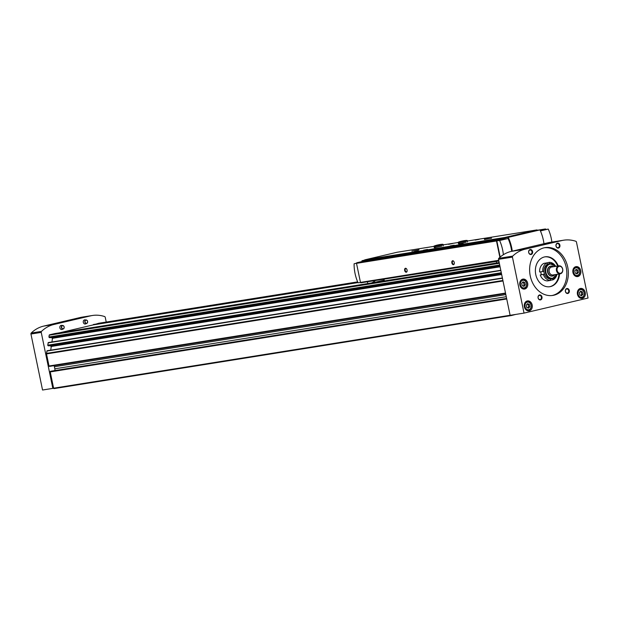 <?xml version="1.0" encoding="UTF-8"?>
<svg xmlns="http://www.w3.org/2000/svg" width="619" height="619" viewBox="0 0 619 619"><rect width="100%" height="100%" fill="white"/><g stroke="black" fill="none" stroke-linecap="round" stroke-linejoin="round"><path stroke-width="0.93" d="M521.716 283.34L523.04 281.838L524.842 282.612L525.314 284.887L523.984 286.396L522.188 285.622L521.716 283.34M574.803 270.867L576.127 269.358L577.922 270.132L578.394 272.406L577.07 273.915L575.275 273.141L574.803 270.867M526.235 305.152L527.558 303.65L529.353 304.424L529.825 306.699L528.502 308.208L526.707 307.434L526.235 305.152M579.322 292.679L580.645 291.17L582.44 291.944L582.912 294.218L581.589 295.727L579.794 294.954L579.322 292.679M551.49 278.767A7.567 6.012 -99.1 0 1 551.15 278.836A7.567 6.012 -99.1 0 1 544.101 272.739L544.411 274.225L540.255 274.968A9.076 7.211 -99.1 0 0 547.513 280.894L550.601 280.399A9.076 7.211 -99.1 0 1 543.335 274.472M550.601 280.399L550.322 279.045L551.32 278.805M555.7 266.363A9.076 7.211 -99.1 0 0 549.316 262.332L549.595 263.686L548.426 263.965A7.567 6.012 -99.1 0 1 548.767 263.895L550.036 263.694A7.567 6.012 -99.1 0 1 555.614 266.379M552.682 278.581L552.945 279.85L550.562 280.229M556.976 274.333A9.076 7.211 -99.1 0 1 552.945 279.85M549.316 262.332L546.268 262.998M59.881 327.83A2.089 1.656 -99.1 0 1 61.474 325.377L62.767 325.47A1.787 1.424 -99.1 0 1 63.316 328.937A1.787 1.424 -99.1 0 1 61.397 327.567A1.787 1.424 -99.1 0 1 62.767 325.47C64.469 326.383 64.655 327.536 63.316 328.937L62.124 329.432A2.089 1.656 -99.1 0 1 59.881 327.83M83.302 322.321A2.089 1.656 -99.1 0 1 84.896 319.868L86.188 319.961A1.787 1.424 -99.1 0 1 86.737 323.435A1.787 1.424 -99.1 0 1 84.818 322.066A1.787 1.424 -99.1 0 1 86.188 319.961C87.89 320.874 88.068 322.035 86.737 323.435L85.546 323.923A2.089 1.656 -99.1 0 1 83.302 322.321M357.96 282.597L93.299 324.882L59.494 332.829M98.761 323.25A0.503 0.402 80.9 0 0 98.715 323.257L93.461 324.851M106.228 322.05L105.245 317.338A1.006 0.805 80.9 0 0 104.626 316.557A39.33 31.244 80.9 0 0 92.378 315.497A39.33 31.244 80.9 0 0 90.614 315.845L53.923 324.472A39.33 31.244 80.9 0 0 41.488 331.397A1.006 0.805 80.9 0 0 41.233 332.388L52.832 388.376L53.605 388.198A0.503 0.402 80.9 0 0 54.101 388.6L511.348 315.543M51.153 371.176L506.621 298.412L51.168 371.176A0.503 0.402 80.9 0 0 51.153 371.176L50.526 371.323A0.503 0.402 80.9 0 0 50.24 371.911L53.605 388.198L510.11 315.264M54.766 370.603A3.025 2.406 80.9 0 0 54.836 368.816L54.402 366.734A3.025 2.406 80.9 0 0 54.008 365.674M502.396 278.016L47.098 350.733L46.495 353.395A1.207 0.959 80.9 0 0 46.51 353.913L49.009 365.991A0.503 0.402 80.9 0 0 49.505 366.394L505.607 293.522L49.481 366.394M501.669 274.511L51.269 346.47L50.719 350.153M51.269 346.47L49.953 345.65M500.802 270.302L48.313 342.562L47.717 345.193L48.646 345.843M500.075 266.797L52.483 338.307L51.934 341.99M52.483 338.307L51.168 337.479M499.2 262.572L54.82 333.571L49.497 334.825A0.503 0.402 80.9 0 0 49.203 335.189L48.932 337.03L49.86 337.672M563.584 240.211L549.672 242.431A39.33 31.244 80.9 0 0 547.908 242.78L511.217 251.407A39.33 31.244 80.9 0 0 498.782 258.332A1.006 0.805 80.9 0 0 498.527 259.33L510.118 315.319L524.03 313.098L588.05 298.048L576.451 242.052A1.006 0.805 80.9 0 0 575.832 241.271A39.33 31.244 80.9 0 0 563.584 240.211A39.33 31.244 80.9 0 0 561.82 240.559L525.129 249.186A39.33 31.244 80.9 0 0 512.694 256.111A1.006 0.805 80.9 0 0 512.439 257.102L524.03 313.098M510.915 315.195A0.503 0.402 80.9 0 0 511.395 315.535L515.743 314.421M357.813 282.256L93.392 324.503M92.378 315.497L82.095 317.137A39.33 31.244 80.9 0 0 80.331 317.485L43.639 326.112A39.33 31.244 80.9 0 0 31.205 333.037A1.006 0.805 80.9 0 0 30.95 334.028L42.549 390.024L52.832 388.376M53.884 324.124L59.935 322.986L53.884 324.124M81.213 317.702L87.264 316.557L81.213 317.702M543.343 243.863L549.393 242.725L543.343 243.863M516.022 250.285L522.065 249.148L516.022 250.285M519.852 284.995A5.045 4.008 -99.1 0 1 522.962 279.099A5.045 4.008 -99.1 0 1 527.713 283.448A5.045 4.008 -99.1 0 1 524.548 289.058A5.045 4.008 -99.1 0 1 519.852 284.995M572.939 272.515A5.045 4.008 -99.1 0 1 576.049 266.619A5.045 4.008 -99.1 0 1 580.8 270.967A5.045 4.008 -99.1 0 1 577.635 276.577A5.045 4.008 -99.1 0 1 572.939 272.515M524.37 306.807A5.045 4.008 -99.1 0 1 527.473 300.911A5.045 4.008 -99.1 0 1 532.232 305.26A5.045 4.008 -99.1 0 1 529.067 310.87A5.045 4.008 -99.1 0 1 524.37 306.807M577.457 294.327A5.045 4.008 -99.1 0 1 580.56 288.431A5.045 4.008 -99.1 0 1 585.311 292.779A5.045 4.008 -99.1 0 1 582.154 298.389A5.045 4.008 -99.1 0 1 577.457 294.327M528.672 252.49A2.522 2.004 -99.1 0 1 531.164 249.666A2.522 2.004 -99.1 0 1 532.046 253.937A2.522 2.004 -99.1 0 1 528.672 252.49M565.402 291.472A2.522 2.004 -99.1 0 1 567.886 288.64A2.522 2.004 -99.1 0 1 568.768 292.919A2.522 2.004 -99.1 0 1 565.402 291.472M538.081 297.894A2.522 2.004 -99.1 0 1 540.565 295.07A2.522 2.004 -99.1 0 1 541.447 299.341A2.522 2.004 -99.1 0 1 538.081 297.894M556.001 246.068A2.522 2.004 -99.1 0 1 558.485 243.244A2.522 2.004 -99.1 0 1 559.367 247.515A2.522 2.004 -99.1 0 1 556.001 246.068M530.251 275.927A24.203 19.228 -99.1 0 1 545.169 247.615A24.203 19.228 -99.1 0 1 567.979 268.484A24.203 19.228 -99.1 0 1 552.806 295.425A24.203 19.228 -99.1 0 1 530.251 275.927M544.418 247.762A24.203 19.228 -99.1 0 1 566.462 268.731A24.203 19.228 -99.1 0 1 552.047 295.526M559.553 273.915A15.127 12.016 -99.1 0 1 549.865 286.698A15.127 12.016 -99.1 0 1 535.768 274.519A15.127 12.016 -99.1 0 1 545.091 256.823A15.127 12.016 -99.1 0 1 558.276 265.953M544.79 256.877A15.127 12.016 -99.1 0 1 557.673 266.046M558.949 274.016A15.127 12.016 -99.1 0 1 549.564 286.744M540.727 271.834L541.323 274.712L540.255 274.968M542.724 271.517L539.636 272.004A9.076 7.211 -99.1 0 1 543.892 263.377L546.972 262.882L547.258 264.236L548.426 263.965A7.567 6.012 -99.1 0 0 544.101 272.739L543.799 271.261L542.724 271.517A9.076 7.211 -99.1 0 1 546.972 262.882M557.146 270.426A3.528 2.801 -99.1 0 1 560.628 266.472A3.528 2.801 -99.1 0 1 561.866 272.453A3.528 2.801 -99.1 0 1 557.146 270.426M556.45 270.565A4.031 3.203 -99.1 0 1 558.942 265.845A4.031 3.203 -99.1 0 1 562.741 269.327A4.031 3.203 -99.1 0 1 560.21 273.815A4.031 3.203 -99.1 0 1 556.45 270.565M560.21 273.815L552.953 274.975A4.031 3.203 -99.1 0 1 549.192 271.726A4.031 3.203 -99.1 0 1 551.684 267.006L558.942 265.845M553.587 274.875A4.116 3.265 -99.1 0 1 549.13 271.741A4.116 3.265 -99.1 0 1 552.318 266.905M554.771 274.681A5.045 4.008 -99.1 0 1 552.558 276.059A5.045 4.008 -99.1 0 1 547.854 271.996A5.045 4.008 -99.1 0 1 550.964 266.1A5.045 4.008 -99.1 0 1 553.494 266.712M552.411 276.074A5.045 4.008 -99.1 0 1 552.264 276.105A5.045 4.008 -99.1 0 1 547.567 272.043A5.045 4.008 -99.1 0 1 550.678 266.147A5.045 4.008 -99.1 0 1 550.817 266.124M544.411 274.225L541.323 274.712M549.595 263.686L547.219 264.065M556.079 246.029A2.081 1.656 -99.1 0 1 557.363 243.592A2.081 1.656 -99.1 0 1 559.328 245.387A2.081 1.656 -99.1 0 1 558.021 247.708A2.081 1.656 -99.1 0 1 556.079 246.029M538.151 297.855A2.081 1.656 -99.1 0 1 539.435 295.418A2.081 1.656 -99.1 0 1 541.401 297.213A2.081 1.656 -99.1 0 1 540.093 299.534A2.081 1.656 -99.1 0 1 538.151 297.855M565.48 291.433A2.081 1.656 -99.1 0 1 566.764 288.996A2.081 1.656 -99.1 0 1 568.729 290.791A2.081 1.656 -99.1 0 1 567.422 293.112A2.081 1.656 -99.1 0 1 565.48 291.433M528.75 252.451A2.081 1.656 -99.1 0 1 530.034 250.014A2.081 1.656 -99.1 0 1 532 251.809A2.081 1.656 -99.1 0 1 530.692 254.13A2.081 1.656 -99.1 0 1 528.75 252.451M579.005 289.135A5.045 4.008 -99.1 0 1 579.5 289.367M580.854 297.832A5.045 4.008 -99.1 0 1 580.452 298.203M525.918 301.615A5.045 4.008 -99.1 0 1 526.413 301.848M527.767 310.312A5.045 4.008 -99.1 0 1 527.365 310.684M574.486 267.323A5.045 4.008 -99.1 0 1 574.981 267.555M576.335 276.02A5.045 4.008 -99.1 0 1 575.933 276.391M521.399 279.803A5.045 4.008 -99.1 0 1 521.894 280.036M523.248 288.5A5.045 4.008 -99.1 0 1 522.846 288.872M582.912 294.218L581.705 294.412L581.233 292.137L580.189 291.688M580.831 295.402L581.705 294.412M582.44 291.944L581.233 292.137M529.825 306.699L528.618 306.892L528.146 304.618L527.102 304.169M527.752 307.883L528.618 306.892M529.353 304.424L528.146 304.618M578.394 272.406L577.187 272.6L576.715 270.325L575.67 269.876M576.32 273.59L577.187 272.6M577.922 270.132L576.715 270.325M525.314 284.887L524.1 285.08L523.628 282.806L522.583 282.357M523.233 286.071L524.1 285.08M524.842 282.612L523.628 282.806M375.099 280.833A35.298 21.402 76.8 0 1 371.385 282.999M367.748 283.579L367.431 282.055M356.505 263.199L354.107 263.764L356.505 263.237M360.513 282.543L358.045 282.79A28.242 17.123 76.8 0 1 354.107 263.764M500.183 257.063L496.817 240.799L508.098 238.524L499.626 240.512A28.242 17.123 76.8 0 1 503.371 254.719M496.817 240.799L499.626 240.512M508.098 238.524A28.242 17.123 76.8 0 1 511.681 251.299M545.811 229.332A0.503 0.402 80.9 0 0 545.331 228.984L540.093 230.214M537.346 230.33L537.006 229.904L504.686 237.503L504.663 238.547L496.771 240.396A0.503 0.402 80.9 0 0 496.484 240.984L499.873 257.334M505.29 238.81L505.096 237.874L508.261 237.363A29.248 17.734 76.8 0 1 512.284 251.159M543.977 243.708A29.248 17.734 76.8 0 0 539.954 229.912L505.096 237.874M540.418 230.926L548.264 229.084L540.263 230.585M384.059 279.401L384.376 280.918M496.322 261.466L496.639 262.982M499.169 262.433L497.189 262.897M498.883 261.056L366.58 281.9M434.081 246.347L397.042 252.266L364.723 259.864L364.692 260.909L356.807 262.758A0.503 0.402 80.9 0 0 356.513 263.346L360.459 282.396A0.503 0.402 80.9 0 0 360.954 282.798L498.821 260.769L360.931 282.798M451.847 262.897A2.019 1.223 76.8 0 1 452.234 260.939A2.019 1.223 76.8 0 1 453.665 261.226A2.019 1.223 76.8 0 1 454.261 263.764A2.019 1.223 76.8 0 1 453.054 264.638A2.019 1.223 76.8 0 1 451.847 262.897M404.664 270.433A2.019 1.223 76.8 0 1 405.05 268.476A2.019 1.223 76.8 0 1 406.482 268.762A2.019 1.223 76.8 0 1 407.078 271.3A2.019 1.223 76.8 0 1 405.871 272.174A2.019 1.223 76.8 0 1 404.664 270.433M537.006 229.904L467.206 241.054M458.277 242.486L443.011 244.923M466.099 242.184L458.517 243.871L458.284 242.733L459.182 242.648L459.6 241.882L458.981 241.959L459.569 242.47M441.904 246.053L434.321 247.739L434.089 246.602L434.987 246.509L435.405 245.743L434.786 245.828L435.374 246.339M450.168 245.936L454.153 245.186L450.168 245.936M423.551 250.184L427.536 249.442L423.551 250.184M475.152 240.064L479.129 239.313L475.152 240.064M448.535 244.312L452.512 243.569L448.535 244.312M459.244 244.49L463.221 243.739L459.244 244.49M414.482 251.639L418.459 250.888L414.482 251.639M484.22 238.617L488.205 237.866L484.22 238.617M443.034 245.047L443.444 245.016L443.057 245.139M411.852 251.121L419.017 249.759L411.852 251.121M484.437 239.522L491.602 238.168L484.437 239.522M504.686 237.503L364.723 259.864M504.516 237.851L364.545 260.212M504.663 238.547L364.692 260.909M548.264 229.084A28.242 17.123 76.8 0 1 551.869 242.083M539.954 229.912L508.261 237.363M364.591 260.119L361.96 260.738L364.568 260.32M361.937 261.551A29.248 17.734 76.8 0 1 361.96 260.738M384.206 280.113L373.11 282.721M407.109 271.153A1.633 0.99 76.8 0 1 406.544 271.764A1.633 0.99 76.8 0 1 405.19 270.333A1.633 0.99 76.8 0 1 405.793 268.584A1.633 0.99 76.8 0 1 406.575 268.878M454.292 263.617A1.633 0.99 76.8 0 1 453.727 264.228A1.633 0.99 76.8 0 1 452.373 262.796A1.633 0.99 76.8 0 1 452.976 261.048A1.633 0.99 76.8 0 1 453.758 261.342M435.289 247.639L435.049 246.501L442.972 244.76C444.953 243.174 431.683 245.936 434.089 246.602M435.219 247.646L434.987 246.509M441.695 245.023L442.028 244.327L435.443 245.735L435.049 246.501M459.484 243.77L459.244 242.64L467.167 240.899C469.148 239.305 455.878 242.068 458.284 242.733M459.414 243.785L459.182 242.648M465.89 241.162L466.223 240.458L459.638 241.874L459.244 242.64M520.509 284.825A3.884 3.087 -99.1 0 1 524.332 280.469A3.884 3.087 -99.1 0 1 525.701 287.054A3.884 3.087 -99.1 0 1 520.509 284.825M573.596 272.345A3.884 3.087 -99.1 0 1 577.419 267.996A3.884 3.087 -99.1 0 1 578.78 274.573A3.884 3.087 -99.1 0 1 573.596 272.345M525.028 306.637A3.884 3.087 -99.1 0 1 528.85 302.281A3.884 3.087 -99.1 0 1 530.212 308.866A3.884 3.087 -99.1 0 1 525.028 306.637M578.115 294.157A3.884 3.087 -99.1 0 1 581.937 289.808A3.884 3.087 -99.1 0 1 583.299 296.385A3.884 3.087 -99.1 0 1 578.115 294.157M506.737 298.977L50.24 371.911M503.007 280.98L46.51 353.913M502.907 280.477L46.495 353.395M505.514 293.058L49.009 365.991M98.738 323.25L357.65 281.885L98.715 323.257M499.278 262.967L49.497 334.825M499.347 263.276L49.203 335.189M499.703 265.009L48.932 337.03M499.812 265.528L49.187 337.517M49.806 337.703L499.866 265.791L49.744 337.695M499.966 266.278L52.22 337.812M500.841 270.518L48.058 342.864M501.297 272.724L47.717 345.193M501.405 273.242L47.973 345.681M501.46 273.497L48.53 345.859M501.56 273.993L51.006 345.982M502.442 278.241L46.843 351.027M506.628 298.451L50.526 371.323M505.831 294.605L54.402 366.734M506.265 296.694L54.836 368.816M31.205 333.037L41.488 331.397M30.95 334.028L41.233 332.388M80.331 317.485L90.614 315.845M43.639 326.112L53.923 324.472M512.439 257.102L498.527 259.33M512.694 256.111L498.782 258.332M561.82 240.559L547.908 242.78M525.129 249.186L511.217 251.407M85.082 322.012A1.586 1.261 -99.1 0 1 86.645 320.232A1.586 1.261 -99.1 0 1 87.202 322.925A1.586 1.261 -99.1 0 1 85.082 322.012M61.66 327.513A1.586 1.261 -99.1 0 1 63.223 325.741A1.586 1.261 -99.1 0 1 63.78 328.426A1.586 1.261 -99.1 0 1 61.66 327.513M556.744 274.364A7.157 5.687 -99.1 0 1 551.057 278.179A7.157 5.687 -99.1 0 1 545.927 272.43A7.157 5.687 -99.1 0 1 548.589 264.723A7.157 5.687 -99.1 0 1 555.475 266.402M556.883 274.349A7.567 6.012 -99.1 0 1 552.419 278.635A7.567 6.012 -99.1 0 1 545.37 272.538A7.567 6.012 -99.1 0 1 550.036 263.694L555.684 266.363M577.558 294.265A4.287 3.405 -99.1 0 1 580.196 289.251A4.287 3.405 -99.1 0 1 584.235 292.949A4.287 3.405 -99.1 0 1 581.551 297.724A4.287 3.405 -99.1 0 1 577.558 294.265M524.471 306.745A4.287 3.405 -99.1 0 1 527.109 301.732A4.287 3.405 -99.1 0 1 531.148 305.43A4.287 3.405 -99.1 0 1 528.464 310.196A4.287 3.405 -99.1 0 1 524.471 306.745M573.039 272.453A4.287 3.405 -99.1 0 1 575.685 267.439A4.287 3.405 -99.1 0 1 579.717 271.137A4.287 3.405 -99.1 0 1 577.032 275.912A4.287 3.405 -99.1 0 1 573.039 272.453M519.952 284.933A4.287 3.405 -99.1 0 1 522.598 279.92A4.287 3.405 -99.1 0 1 526.637 283.618A4.287 3.405 -99.1 0 1 523.945 288.384A4.287 3.405 -99.1 0 1 519.952 284.933M496.484 240.984L356.513 263.346M496.771 240.396L356.807 262.758M498.728 260.305L360.459 282.396M545.331 228.984L537.331 230.26L545.354 228.976M511.371 315.543L54.077 388.6M500.794 270.271L48.313 342.562M501.46 273.513L48.592 345.866M502.388 277.985L47.098 350.733M556.953 274.333L552.419 278.635L551.15 278.836M579.949 297.979L581.551 297.724C586.851 295.766 583.531 287.959 580.196 289.251L578.603 289.514M526.862 310.452L528.464 310.196C533.764 308.247 530.444 300.439 527.109 301.732L525.516 301.987M575.438 276.167L577.032 275.912C582.332 273.954 579.013 266.147 575.685 267.439L574.084 267.694M522.351 288.64L523.945 288.384C529.245 286.435 525.926 278.627 522.598 279.92L520.997 280.175M443.212 245.898L442.972 244.76M467.407 242.029L467.167 240.899"/></g></svg>
